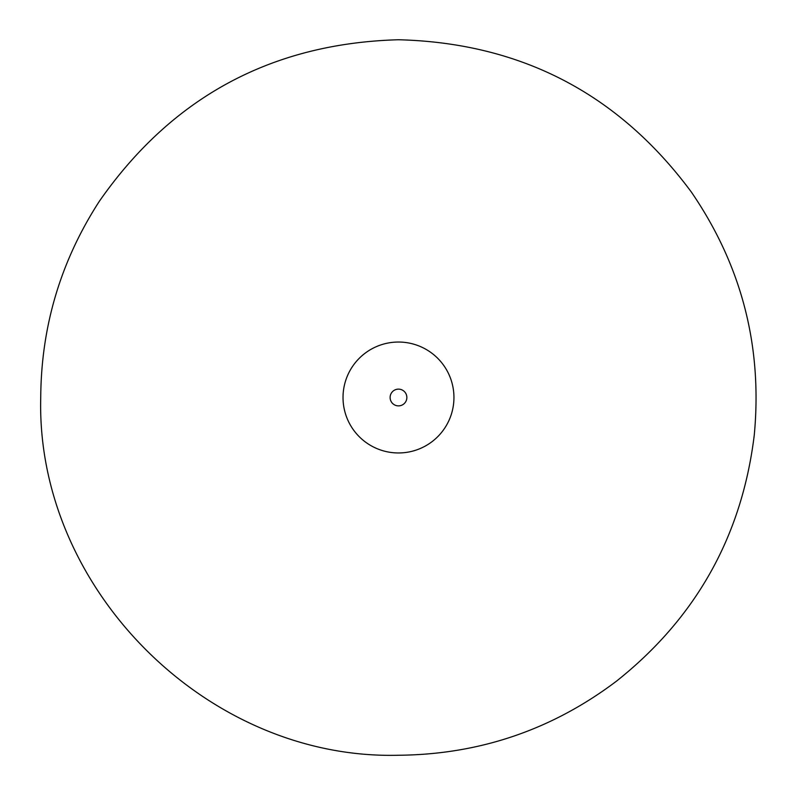 <?xml version="1.0" encoding="UTF-8"?>
<svg xmlns="http://www.w3.org/2000/svg" width="795" height="795" viewBox="0 0 795 795"><rect width="100%" height="100%" fill="white"/><g stroke="black" fill="none" stroke-linecap="round" stroke-linejoin="round"><path stroke-width="1.19" d="M343.023 397.5A55.461 55.461 0 0 0 426.219 445.528A55.461 55.461 0 0 0 426.219 349.472A55.461 55.461 0 0 0 343.023 397.5M390.116 397.5A8.367 8.367 0 0 0 402.677 404.744A8.367 8.367 0 0 0 402.677 390.256A8.367 8.367 0 0 0 390.116 397.5M40.734 397.5C41.171 326.397 60.708 260.998 99.345 201.284C171.919 97.189 271.632 43.337 398.484 39.75C520.864 42.92 618.49 93.681 691.352 192.042C741.636 265.48 762.604 346.481 754.266 435.054C741.983 535.88 696.082 617.894 616.552 681.106C552.028 729.83 479.335 754.544 398.484 755.25C207.276 760.159 35.805 588.638 40.734 397.5"/></g></svg>
